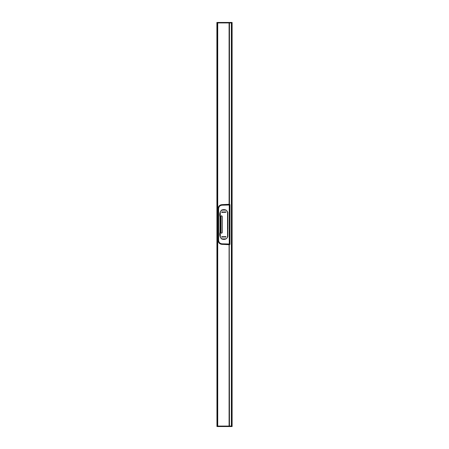 <?xml version="1.0" encoding="UTF-8"?>
<svg xmlns="http://www.w3.org/2000/svg" width="449" height="449" viewBox="0 0 449 449"><rect width="100%" height="100%" fill="white"/><g stroke="black" fill="none" stroke-linecap="round" stroke-linejoin="round"><path stroke-width="0.67" d="M216.889 22.933L216.889 22.45L216.889 22.933L217.333 22.933L216.951 22.933L216.951 426.55L216.889 22.933M216.951 426.55L232.111 426.55L232.111 22.45L216.951 22.45M232.066 426.55L232.111 426.067L231.465 426.067L231.465 22.933L232.111 22.933L217.333 22.933L217.333 22.45M232.066 22.45L232.066 426.067L216.951 426.067L217.333 426.067L217.333 22.933L229.45 22.933L229.45 22.45M217.726 426.55L217.726 426.067L229.45 426.067L229.254 244.705M217.726 22.45L217.726 426.067L217.333 426.067L217.333 426.55M225.196 210.087C226.605 210.211 227.385 210.985 227.531 212.405L227.531 236.595C227.39 238.015 226.61 238.789 225.196 238.913L222.614 238.902C221.211 238.767 220.442 237.998 220.307 236.595L220.307 212.405C220.442 211.008 221.211 210.239 222.614 210.098L225.196 210.087M219.993 224.5L219.976 216.895C219.359 214.055 219.926 211.76 221.677 210.003C224.747 209.054 226.801 209.846 227.839 212.371L227.839 236.567C226.846 239.132 224.809 239.946 221.733 239.02C219.931 237.308 219.348 235.018 219.976 232.144L219.993 224.5L220.307 224.5M227.879 220.055L227.879 228.833M229.304 244.722L222.154 244.323C219.729 244.099 218.399 242.78 218.152 240.378L218.152 208.622C218.399 206.22 219.729 204.901 222.143 204.677L229.175 204.576C229.899 204.503 229.961 204.424 229.372 204.329C229.961 204.424 229.899 204.503 229.175 204.576L229.259 205.008L222.165 205.182C220.021 205.361 218.837 206.512 218.612 208.633L218.612 240.367C218.837 242.488 220.021 243.639 222.165 243.818L229.602 244.009L229.602 204.997L229.259 205.008L229.254 244.076L222.165 243.902C219.976 243.712 218.77 242.533 218.54 240.367L218.54 208.633C218.77 206.467 219.976 205.288 222.165 205.098L229.574 204.901L229.484 204.402L229.602 204.997M229.254 204.295L222.098 204.632C219.679 204.845 218.343 206.158 218.096 208.566L218.096 240.434C218.337 242.836 219.673 244.149 222.098 244.368L229.102 244.542L222.098 244.368C219.617 244.11 218.281 242.797 218.096 240.434L218.22 240.378C218.467 242.735 219.78 244.026 222.148 244.25L222.165 243.818M222.098 244.368L229.175 244.424L229.259 243.992M229.175 244.424C229.899 244.497 229.961 244.576 229.372 244.671C229.961 244.576 229.899 244.497 229.175 244.424L229.147 244.497M229.602 244.009L229.484 244.598L229.574 244.099L229.254 244.076M218.152 240.367L218.612 240.367M229.175 204.576L222.148 204.75C219.78 204.974 218.467 206.265 218.22 208.622L218.22 240.378M218.152 208.633L218.612 208.633M218.22 208.622L218.096 208.566C218.337 206.198 219.673 204.884 222.098 204.632L222.165 205.182M220.886 232.565C221.34 233.435 221.789 233.435 222.244 232.565L222.244 216.435C221.789 215.565 221.34 215.565 220.886 216.435L220.886 232.565M221.868 212.298L221.643 212.074L222.227 212.068L221.795 212.405M221.767 212.209L221.946 211.922M222.07 212.102L222.081 212.399M223.989 211.922L223.787 212.405L223.479 212.063L223.17 212.405L222.973 211.922L223.271 212.287L223.989 211.922M224.725 212.153L224.062 212.158L224.5 211.922L224.494 212.405M224.32 212.046L224.579 212.209L224.208 212.147M222.362 211.922L222.362 212.405L222.906 212.405L222.508 212.298L222.906 211.922L222.362 211.922M225.056 212.298L224.831 212.074L225.42 212.068L224.988 212.405M224.96 212.209L225.14 211.922M225.263 212.102L225.275 212.399M225.78 212.237L226.206 211.922L225.505 211.922L225.78 212.237M221.879 236.595L221.604 237.078L222.3 237.078L221.879 236.595M222.827 236.746L222.564 237.078L222.827 236.937L222.367 236.746L222.749 236.702M222.85 236.791L222.665 237.078M222.547 236.898L222.53 236.601M223.08 236.848L223.748 236.842L223.305 237.078L223.31 236.595M223.821 237.078L224.017 236.595L224.326 236.937L224.635 236.595L224.831 237.078L224.539 236.713L223.821 237.078M224.927 236.797L225.443 237.078L225.443 236.595L224.927 236.797M226.015 236.746L225.757 237.078L226.015 236.937L225.561 236.746L225.942 236.702M226.038 236.791L225.858 237.078M225.735 236.898L225.724 236.601M222.21 216.435C221.778 215.604 221.351 215.604 220.919 216.435L220.919 232.565C221.351 233.396 221.778 233.396 222.21 232.565C221.778 233.385 221.351 233.385 220.925 232.565L220.925 216.435C221.351 215.615 221.778 215.615 222.204 216.435L222.21 232.565L222.171 216.435C221.767 215.655 221.363 215.655 220.959 216.435L220.959 232.565C221.363 233.345 221.767 233.345 222.171 232.565L222.171 216.435M222.098 204.632L229.102 204.458L229.091 22.45M229.091 426.55L229.091 244.542M231.42 426.067L231.42 22.933M231.37 22.933L231.37 426.067L231.381 22.933M229.45 426.55L229.45 426.067M229.097 204.458L229.45 204.396L229.45 22.933M218.096 208.566L218.096 240.434M229.321 204.278L229.933 204.722L229.933 244.278L229.321 244.722"/></g></svg>
